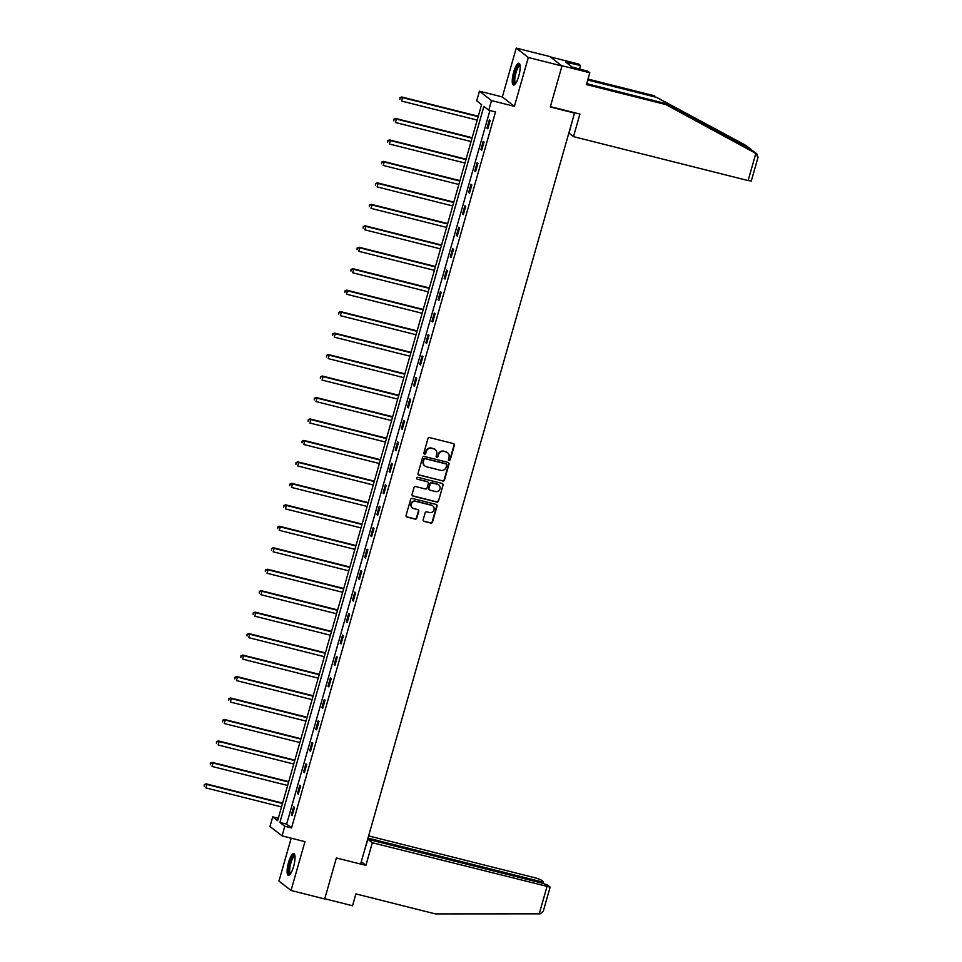 <?xml version="1.0" encoding="UTF-8"?>
<svg xmlns="http://www.w3.org/2000/svg" width="962" height="962" viewBox="0 0 962 962"><rect width="100%" height="100%" fill="white"/><g stroke="black" fill="none" stroke-linecap="round" stroke-linejoin="round"><path stroke-width="1.44" d="M449.11 460.329A0.986 0.95 127.9 0 0 450.3 459.62L454.389 445.274A1.419 1.359 127.9 0 0 453.451 443.59L429.665 437.602A1.419 1.359 127.9 0 0 427.958 438.612L423.869 452.97A0.986 0.95 127.9 0 0 424.531 454.148A0.986 0.95 127.9 0 0 425.721 453.427L426.25 451.575A4.521 4.329 127.9 0 1 431.71 448.316L433.694 448.821A4.521 4.329 127.9 0 1 436.688 454.208L436.159 456.06A0.986 0.95 127.9 0 0 436.82 457.239A0.986 0.95 127.9 0 0 438.011 456.529L438.54 454.665A4.521 4.329 127.9 0 1 443.999 451.406L445.983 451.912A4.521 4.329 127.9 0 1 448.977 457.299L448.448 459.151A0.986 0.95 127.9 0 0 449.11 460.329M448.617 460.016A0.986 0.95 127.9 0 0 449.975 459.367L454.064 445.021A1.419 1.359 127.9 0 0 453.763 443.71M424.038 453.836A0.986 0.95 127.9 0 0 425.396 453.174L426.25 451.575M436.327 456.926A0.986 0.95 127.9 0 0 437.686 456.277L438.54 454.665M293.614 866.437A11.231 2.97 -75.9 0 0 293.819 853.571A11.231 2.97 -75.9 0 0 288.528 862.469A11.231 2.97 -75.9 0 0 288.335 875.348A11.231 2.97 -75.9 0 0 293.614 866.437M518.746 76.118A11.231 2.97 -75.9 0 0 518.951 63.239A11.231 2.97 -75.9 0 0 513.66 72.15A11.231 2.97 -75.9 0 0 513.467 85.017A11.231 2.97 -75.9 0 0 518.746 76.118M423.196 519.708A1.419 1.359 127.9 0 0 424.134 521.392L430.808 523.063A1.419 1.359 127.9 0 0 432.515 522.053L437.061 506.108A1.419 1.359 127.9 0 0 436.123 504.425L412.337 498.436A1.419 1.359 127.9 0 0 410.63 499.458L406.084 515.391A1.419 1.359 127.9 0 0 407.022 517.075L415.079 519.107A1.419 1.359 127.9 0 0 416.786 518.085L418.735 511.267A1.419 1.359 127.9 0 0 417.797 509.583L413.804 508.585A3.776 3.62 127.9 0 1 411.568 503.379A3.776 3.62 127.9 0 1 415.861 501.358L431.517 505.303A3.776 3.62 127.9 0 1 433.742 510.497A3.776 3.62 127.9 0 1 429.461 512.518L426.851 511.868A1.419 1.359 127.9 0 0 425.144 512.878L423.196 519.708M284.8 826.25L282.058 835.882L269.985 826.478L272.727 816.846L277.621 820.658L481.589 104.63L476.695 100.818L479.437 91.186L491.51 100.589L488.768 110.221L483.874 106.409L279.906 822.438L284.8 826.25L291.534 827.945L495.502 111.917L488.768 110.221M561.976 65.981L528.318 57.504L516.245 48.1L549.903 56.578L561.976 65.981L550.3 106.986L574.53 113.083L360.606 864.056L336.375 857.96L324.699 898.965L291.041 890.487L304.954 841.642L282.058 835.882M516.245 48.1L502.332 96.946L514.405 106.349L528.318 57.504M514.405 106.349L491.51 100.589M442.773 481.06A1.419 1.359 127.9 0 0 444.48 480.05L449.026 464.105A1.419 1.359 127.9 0 0 448.088 462.421L424.302 456.445A1.419 1.359 127.9 0 0 422.595 457.455L418.049 473.388A1.419 1.359 127.9 0 0 418.987 475.072L442.448 480.808A1.419 1.359 127.9 0 0 444.155 479.797L448.689 463.852A1.419 1.359 127.9 0 0 448.388 462.554M443.037 485.113L438.504 501.046A1.419 1.359 127.9 0 1 436.796 502.068L413.011 496.079A1.419 1.359 127.9 0 1 412.073 494.396L414.009 487.578A1.419 1.359 127.9 0 1 415.716 486.556L425.36 488.985A1.419 1.359 127.9 0 0 427.068 487.962L428.355 483.441A1.419 1.359 127.9 0 0 427.417 481.758L417.376 479.232A0.986 0.95 127.9 0 1 416.799 477.873A0.986 0.95 127.9 0 1 417.917 477.344L442.099 483.429A1.419 1.359 127.9 0 1 443.037 485.113L438.504 501.046M291.185 838.179L278.956 881.084L291.041 890.487M574.53 113.083L573.809 112.518M489.923 110.51L286.64 824.133L291.534 827.945M489.345 119.901L486.988 128.15L487.806 128.788L490.163 120.527L489.345 119.901M483.225 141.366L480.88 149.615L481.697 150.252L484.042 141.991L483.225 141.366M477.116 162.831L474.759 171.08L475.577 171.717L477.934 163.456L477.116 162.831M470.995 184.283L468.65 192.544L469.468 193.182L471.813 184.92L470.995 184.283M464.887 205.748L462.53 214.009L463.347 214.646L465.704 206.385L464.887 205.748M458.766 227.212L456.421 235.474L457.239 236.111L459.583 227.85L458.766 227.212M452.657 248.677L450.3 256.938L451.118 257.575L453.475 249.314L452.657 248.677M446.548 270.142L444.191 278.403L445.009 279.04L447.354 270.779L446.548 270.142M440.428 291.606L438.083 299.867L438.888 300.505L441.245 292.244L440.428 291.606M434.319 313.071L431.962 321.332L432.78 321.969L435.125 313.708L434.319 313.071M428.198 334.535L425.853 342.797L426.659 343.434L429.016 335.173L428.198 334.535M422.09 356L419.733 364.261L420.55 364.899L422.907 356.637L422.09 356M415.969 377.465L413.624 385.726L414.442 386.363L416.786 378.102L415.969 377.465M409.86 398.929L407.503 407.191L408.321 407.828L410.678 399.567L409.86 398.929M403.739 420.394L401.394 428.655L402.212 429.292L404.557 421.031L403.739 420.394M397.631 441.859L395.274 450.12L396.091 450.757L398.448 442.496L397.631 441.859M391.51 463.323L389.165 471.584L389.983 472.222L392.328 463.961L391.51 463.323M385.401 484.788L383.044 493.049L383.862 493.686L386.219 485.425L385.401 484.788M379.281 506.252L376.936 514.514L377.753 515.139L380.098 506.89L379.281 506.252M373.172 527.717L370.815 535.978L371.633 536.604L373.99 528.354L373.172 527.717M367.063 549.182L364.706 557.443L365.524 558.068L367.869 549.819L367.063 549.182M360.942 570.646L358.585 578.908L359.403 579.533L361.76 571.284L360.942 570.646M354.834 592.111L352.477 600.372L353.294 600.997L355.639 592.748L354.834 592.111M348.713 613.576L346.368 621.837L347.174 622.462L349.531 614.213L348.713 613.576M342.604 635.04L340.247 643.289L341.065 643.927L343.422 635.678L342.604 635.04M336.484 656.505L334.139 664.754L334.944 665.391L337.301 657.142L336.484 656.505M330.375 677.969L328.018 686.219L328.836 686.856L331.193 678.607L330.375 677.969M324.254 699.434L321.909 707.683L322.727 708.321L325.072 700.071L324.254 699.434M318.145 720.899L315.789 729.148L316.606 729.785L318.963 721.536L318.145 720.899M312.025 742.363L309.68 750.613L310.498 751.25L312.842 743.001L312.025 742.363M305.916 763.828L303.559 772.077L304.377 772.714L306.734 764.465L305.916 763.828M299.795 785.293L297.45 793.542L298.268 794.179L300.613 785.93L299.795 785.293M293.687 806.757L291.33 815.006L292.147 815.644L294.504 807.395L293.687 806.757M278.319 818.253L272.727 816.846M502.332 96.946L479.437 91.186M286.64 824.133L279.906 822.438M486.988 128.15L487.926 128.391M480.88 149.615L481.806 149.856M474.759 171.08L475.697 171.32M468.65 192.544L469.576 192.773M462.53 214.009L463.468 214.237M456.421 235.474L457.347 235.702M450.3 256.938L451.238 257.167M444.191 278.403L445.117 278.631M438.083 299.867L439.009 300.096M431.962 321.332L432.888 321.561M425.853 342.797L426.779 343.025M419.733 364.261L420.659 364.49M413.624 385.726L414.55 385.954M407.503 407.191L408.441 407.419M401.394 428.655L402.32 428.884M395.274 450.12L396.212 450.348M389.165 471.584L390.091 471.813M383.044 493.049L383.982 493.278M376.936 514.514L377.862 514.742M370.815 535.978L371.753 536.207M364.706 557.443L365.632 557.671M358.585 578.908L359.523 579.136M352.477 600.372L353.403 600.601M346.368 621.837L347.294 622.065M340.247 643.289L341.173 643.53M334.139 664.754L335.065 664.995M328.018 686.219L328.956 686.459M321.909 707.683L322.835 707.924M315.789 729.148L316.726 729.388M309.68 750.613L310.606 750.853M303.559 772.077L304.497 772.318M297.45 793.542L298.376 793.782M291.33 815.006L292.268 815.247M447.366 452.537A4.521 4.329 127.9 0 0 445.659 451.659L445.983 451.912M438.215 454.413A4.521 4.329 127.9 0 1 443.674 451.154L445.659 451.659M435.077 449.446A4.521 4.329 127.9 0 0 433.369 448.557L433.694 448.821M425.925 451.322A4.521 4.329 127.9 0 1 431.385 448.064L433.369 448.557M418.35 474.699A1.419 1.359 127.9 0 0 418.662 474.819L442.448 480.808M446.741 465.127A0.986 0.95 127.9 0 0 446.091 463.949L425.216 458.694A0.986 0.95 127.9 0 0 424.014 459.403L423.46 461.363A4.521 4.329 127.9 0 0 426.455 466.75L440.728 470.346A4.521 4.329 127.9 0 0 446.188 467.087L446.741 465.127M424.747 465.873A4.521 4.329 127.9 0 1 423.136 461.111L423.689 459.151A0.986 0.95 127.9 0 1 424.879 458.441L445.767 463.696M412.373 495.707A1.419 1.359 127.9 0 0 412.674 495.827L436.471 501.815A1.419 1.359 127.9 0 0 438.167 500.793M427.729 481.878A1.419 1.359 127.9 0 0 427.092 481.505L417.376 479.232M435.377 491.51A3.776 3.62 127.9 0 0 438.732 484.908A3.776 3.62 127.9 0 0 437.433 484.283L431.914 482.888A1.419 1.359 127.9 0 0 430.206 483.91L428.92 488.431A1.419 1.359 127.9 0 0 429.858 490.115L435.377 491.51M438.564 484.788A3.776 3.62 127.9 0 0 437.109 484.03L437.433 484.283M429.22 489.742A1.419 1.359 127.9 0 1 428.595 488.179L429.882 483.658A1.419 1.359 127.9 0 1 431.589 482.635L437.109 484.03M442.712 484.86A1.419 1.359 127.9 0 0 442.412 483.549M432.647 505.808A3.776 3.62 127.9 0 0 431.192 505.038L431.517 505.303M412.349 507.816A3.776 3.62 127.9 0 1 415.536 501.106L431.192 505.038M406.385 516.702A1.419 1.359 127.9 0 0 406.698 516.822L414.754 518.855A1.419 1.359 127.9 0 0 416.462 517.833L418.41 511.014A1.419 1.359 127.9 0 0 418.109 509.704M423.496 521.007A1.419 1.359 127.9 0 0 423.809 521.127L430.483 522.811A1.419 1.359 127.9 0 0 432.191 521.801L436.724 505.856A1.419 1.359 127.9 0 0 436.423 504.557M478.282 116.246L401.731 96.982L402.549 97.619L401.563 101.058L477.188 120.094M478.162 116.655L402.549 97.619L399.927 97.763L399.867 99.387L400.252 98.016M399.927 97.763L401.731 96.982M515.379 83.79A9.716 2.573 104.1 0 1 514.057 77.561A9.716 2.573 104.1 0 1 516.798 68.074A9.716 2.573 104.1 0 1 520.045 65.224M520.129 65.837A8.995 2.381 -75.9 0 0 514.959 77.501A8.995 2.381 -75.9 0 0 515.728 83.285M519.48 63.612A11.159 2.958 -75.9 0 0 513.576 78.03A11.159 2.958 -75.9 0 0 514.105 84.945M290.247 874.121A9.716 2.573 104.1 0 1 288.925 867.892A9.716 2.573 104.1 0 1 291.666 858.393A9.716 2.573 104.1 0 1 294.913 855.555M294.997 856.168A8.995 2.381 -75.9 0 0 289.839 867.82A8.995 2.381 -75.9 0 0 290.596 873.616M294.348 853.943A11.159 2.958 -75.9 0 0 288.444 868.349A11.159 2.958 -75.9 0 0 288.973 875.264M758.116 156.998L751.286 181L748.111 180.579L755.843 153.427L757.214 154.209L750.432 149.002L656.601 97.366L587.734 80.026M586.712 83.646L663.948 103.09L751.851 150.108L744.648 144.697L656.601 97.366M663.948 103.09L665.872 104.581L586.435 84.584L589.802 72.751L561.531 65.644L550.336 56.914L578.619 64.033L580.543 65.536L565.716 62.073L572.005 66.979L587.878 71.26L589.802 72.751M755.843 153.427L665.872 104.581M579.509 69.144L580.543 65.536M654.677 95.863L588.01 79.076M572.378 120.635L569.047 133.165L573.484 136.628L748.111 180.579M550.396 106.626L579.918 114.057L573.484 136.628M569.251 64.839L569.757 63.095M751.19 149.519L745.574 145.214M751.851 150.108L756.709 153.884L757.695 157.924M372.342 842.748L550.132 887.12L547.546 885.028L542.52 883.248L367.905 839.285L372.342 842.748L365.921 865.307L361.279 861.699M550.132 887.12L543.302 911.134L540.235 913.84L435.329 913.9L355.892 893.902L352.525 905.735L324.759 898.748M539.886 882.587L540.211 881.445L543.265 881.697L540.788 879.761L535.774 877.981L368.626 835.906M540.211 881.445L368.001 838.094M364.177 851.514L367.905 839.285M360.63 863.984L365.921 865.307M472.174 137.71L395.61 118.446L396.428 119.084L395.454 122.523L471.079 141.558M472.053 138.119L396.428 119.084L393.819 119.228L393.747 120.851L394.143 119.48M393.819 119.228L395.61 118.446M466.053 159.175L389.502 139.911L390.319 140.536L389.333 143.987L464.959 163.023M465.945 159.584L390.319 140.536L387.698 140.692L387.638 142.316L388.023 140.945M387.698 140.692L389.502 139.911M459.944 180.64L383.381 161.375L384.199 162.001L383.225 165.452L458.85 184.488M459.824 181.048L384.199 162.001L381.589 162.157L381.517 163.78L381.914 162.41M381.589 162.157L383.381 161.375M453.823 202.104L377.272 182.84L378.09 183.465L377.104 186.905L452.729 205.952M453.715 202.513L378.09 183.465L375.469 183.622L375.408 185.245L375.793 183.874M375.469 183.622L377.272 182.84M447.715 223.569L371.152 204.305L371.969 204.93L370.995 208.369L446.621 227.417M447.595 223.978L371.969 204.93L369.36 205.086L369.288 206.71L369.685 205.339M369.36 205.086L371.152 204.305M441.594 245.033L365.043 225.769L365.861 226.395L364.875 229.834L440.5 248.881M441.486 245.442L365.861 226.395L363.239 226.551L363.179 228.174L363.564 226.804M363.239 226.551L365.043 225.769M435.485 266.498L358.922 247.222L359.74 247.859L358.766 251.298L434.391 270.346M435.365 266.907L359.74 247.859L357.13 248.016L357.058 249.639L357.455 248.268M357.13 248.016L358.922 247.222M429.365 287.963L352.813 268.687L353.631 269.324L352.645 272.763L428.27 291.811M429.256 288.359L353.631 269.324L351.01 269.468L350.95 271.104L351.346 269.733M351.01 269.468L352.813 268.687M423.256 309.427L346.705 290.151L347.51 290.789L346.536 294.228L422.162 313.275M423.136 309.824L347.51 290.789L344.901 290.933L344.829 292.568L345.226 291.197M344.901 290.933L346.705 290.151M417.135 330.892L340.584 311.616L341.402 312.253L340.416 315.692L416.041 334.728M417.027 331.289L341.402 312.253L338.78 312.397L338.72 314.033L339.117 312.662M338.78 312.397L340.584 311.616M411.027 352.357L334.475 333.08L335.281 333.718L334.307 337.157L409.932 356.193M410.906 352.753L335.281 333.718L332.672 333.862L332.611 335.497L332.996 334.127M332.672 333.862L334.475 333.08M404.906 373.821L328.355 354.545L329.172 355.182L328.198 358.622L403.812 377.657M404.798 374.218L329.172 355.182L326.563 355.327L326.491 356.962L326.888 355.591M326.563 355.327L328.355 354.545M398.797 395.286L322.246 376.01L323.064 376.647L322.078 380.086L397.703 399.122M398.677 395.683L323.064 376.647L320.442 376.791L320.382 378.427L320.767 377.056M320.442 376.791L322.246 376.01M392.688 416.75L316.125 397.474L316.943 398.112L315.969 401.551L391.594 420.586M392.568 417.147L316.943 398.112L314.333 398.256L314.261 399.891L314.658 398.508M314.333 398.256L316.125 397.474M386.568 438.215L310.017 418.939L310.834 419.576L309.848 423.015L385.473 442.051M386.459 438.612L310.834 419.576L308.213 419.721L308.153 421.356L308.537 419.973M308.213 419.721L310.017 418.939M380.459 459.68L303.896 440.404L304.714 441.041L303.739 444.48L379.365 463.516M380.339 460.077L304.714 441.041L302.104 441.185L302.032 442.821L302.429 441.438M302.104 441.185L303.896 440.404M374.338 481.144L297.787 461.868L298.605 462.506L297.619 465.945L373.244 484.98M374.23 481.541L298.605 462.506L295.983 462.65L295.923 464.285L296.308 462.902M295.983 462.65L297.787 461.868M368.23 502.609L291.666 483.333L292.484 483.97L291.51 487.409L367.135 506.445M368.109 503.006L292.484 483.97L289.875 484.114L289.802 485.75L290.199 484.367M289.875 484.114L291.666 483.333M362.109 524.074L285.558 504.797L286.375 505.435L285.389 508.874L361.015 527.91M362.001 524.47L286.375 505.435L283.754 505.579L283.694 507.214L284.079 505.832M283.754 505.579L285.558 504.797M356 545.538L279.437 526.262L280.255 526.899L279.281 530.339L354.906 549.374M355.88 545.935L280.255 526.899L277.645 527.044L277.573 528.679L277.97 527.296M277.645 527.044L279.437 526.262M349.879 567.003L273.328 547.727L274.146 548.364L273.16 551.803L348.785 570.839M349.771 567.4L274.146 548.364L271.524 548.508L271.464 550.144L271.861 548.761M271.524 548.508L273.328 547.727M343.771 588.467L267.22 569.191L268.025 569.829L267.051 573.268L342.676 592.303M343.65 588.864L268.025 569.829L265.416 569.973L265.344 571.608L265.74 570.225M265.416 569.973L267.22 569.191M337.65 609.932L261.099 590.656L261.917 591.293L260.93 594.732L336.556 613.768M337.542 610.329L261.917 591.293L259.295 591.438L259.235 593.073L259.632 591.69M259.295 591.438L261.099 590.656M331.541 631.397L254.99 612.121L255.796 612.758L254.822 616.197L330.447 635.233M331.421 631.793L255.796 612.758L253.186 612.902L253.126 614.538L253.511 613.155M253.186 612.902L254.99 612.121M325.421 652.861L248.869 633.585L249.687 634.223L248.713 637.662L324.326 656.697M325.312 653.258L249.687 634.223L247.078 634.367L247.006 636.002L247.402 634.619M247.078 634.367L248.869 633.585M319.312 674.326L242.761 655.05L243.578 655.687L242.592 659.126L318.218 678.162M319.192 674.723L243.578 655.687L240.957 655.831L240.897 657.467L241.282 656.084M240.957 655.831L242.761 655.05M313.191 695.791L236.64 676.514L237.458 677.152L236.484 680.591L312.097 699.627M313.083 696.187L237.458 677.152L234.848 677.296L234.776 678.932L235.173 677.549M234.848 677.296L236.64 676.514M307.082 717.255L230.531 697.979L231.349 698.616L230.363 702.056L305.988 721.091M306.974 717.652L231.349 698.616L228.728 698.761L228.667 700.396L229.052 699.013M228.728 698.761L230.531 697.979M300.974 738.72L224.411 719.444L225.228 720.081L224.254 723.52L299.879 742.556M300.853 739.117L225.228 720.081L222.619 720.225L222.547 721.861L222.944 720.478M222.619 720.225L224.411 719.444M294.853 760.184L218.302 740.908L219.12 741.546L218.133 744.985L293.759 764.02M294.745 760.581L219.12 741.546L216.498 741.69L216.438 743.325L216.823 741.942M216.498 741.69L218.302 740.908M288.744 781.649L212.181 762.373L212.999 763.01L212.025 766.449L287.65 785.485M288.624 782.046L212.999 763.01L210.389 763.155L210.317 764.778L210.714 763.407M210.389 763.155L212.181 762.373M282.624 803.102L206.072 783.838L206.89 784.475L205.904 787.914L281.529 806.95M282.515 803.51L206.89 784.475L204.269 784.619L204.209 786.243L204.593 784.872M204.269 784.619L206.072 783.838M685.593 114.839L691.558 116.342M539.225 913.864L546.957 886.699M543.386 881.865L542.953 883.356"/></g></svg>
